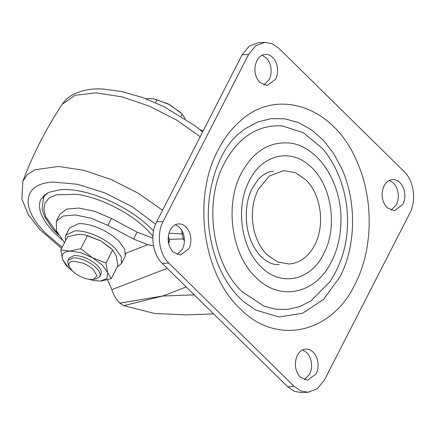 <?xml version="1.0" encoding="UTF-8"?>
<svg xmlns="http://www.w3.org/2000/svg" width="435" height="435" viewBox="0 0 435 435"><rect width="100%" height="100%" fill="white"/><g stroke="black" fill="none" stroke-linecap="round" stroke-linejoin="round"><path stroke-width="0.65" d="M43.331 195.886L43.119 198.268M153.528 230.996L150.776 228.174C139.466 217.223 125.443 207.974 108.696 200.426C90.643 192.564 74.733 188.937 60.971 189.546L48.247 192.46L40.939 199.181L40.123 201.155C37.671 210.192 42.755 221.067 55.375 233.785L61.786 239.598M263.871 85.075L269.156 79.605C270.82 76.255 271.429 72.531 270.983 68.436C270.418 64.043 268.808 60.503 266.16 57.811L262.12 55.24M275.649 79.224C277.312 75.875 277.921 72.15 277.481 68.05C276.91 63.662 275.301 60.122 272.658 57.431C270.352 55.212 267.824 54.206 265.067 54.418C261.604 54.826 258.858 56.925 256.835 60.71C253.496 68.871 254.497 76.136 259.831 82.498L267.161 85.532L275.649 79.224M391.076 210.252L396.361 204.787C398.025 201.438 398.634 197.713 398.194 193.613C397.623 189.225 396.013 185.685 393.365 182.994L389.325 180.422M402.853 204.401C404.517 201.057 405.132 197.332 404.686 193.232C404.115 188.844 402.511 185.305 399.863 182.613C397.557 180.394 395.029 179.389 392.272 179.601C388.808 180.008 386.068 182.102 384.045 185.892C380.707 194.053 381.702 201.318 387.036 207.68L394.366 210.714L402.853 204.401M304.337 379.76L309.622 374.29C311.281 370.941 311.895 367.222 311.449 363.122C310.884 358.734 309.274 355.194 306.626 352.502L302.586 349.93M316.114 373.91C317.778 370.56 318.387 366.835 317.947 362.741C317.376 358.348 315.767 354.808 313.124 352.116C310.818 349.903 308.29 348.897 305.533 349.104C302.069 349.512 299.323 351.61 297.301 355.395C293.962 363.557 294.963 370.821 300.297 377.188L307.627 380.223L316.114 373.91M177.132 254.578L182.412 249.108C184.076 245.759 184.69 242.039 184.244 237.94C183.673 233.551 182.069 230.012 179.421 227.32L175.381 224.748M188.91 248.728C190.573 245.378 191.183 241.653 190.742 237.559C190.171 233.165 188.562 229.626 185.919 226.939C183.613 224.721 181.085 223.715 178.328 223.922C174.865 224.329 172.119 226.428 170.096 230.213C166.757 238.375 167.758 245.639 173.086 252.006L180.416 255.04L188.91 248.728M224.438 163.033C238.69 136.922 257.944 124.551 282.195 125.916L303.402 132.719L322.183 148.302C339.686 168.209 348.353 197.876 347.5 223.905C347.163 244.742 341.339 263.991 330.024 281.657L311.03 300.835L299.873 306.539L288.068 309.377L276.007 309.263L264.072 306.196L242.11 291.7C211.91 263.512 203.439 201.829 224.438 163.033M341.888 168.889C356.814 202.058 356.047 246.194 340.001 276.758L323.569 299.421L302.466 313.325L278.955 316.979L255.552 309.997L243.524 301.591C234.683 293.766 227.374 283.99 221.6 272.261C217.038 263.099 213.563 252.789 211.176 241.333C201.726 200.062 216.646 151.587 238.994 133.599L244.905 128.88L257.585 122.023L271.076 118.63L284.887 118.815L298.524 122.583L311.487 129.793L323.314 140.179L333.569 153.37L341.888 168.889M409.857 213.09C416.632 200.578 413.902 180.677 404.158 171.586L278.743 48.165L272.082 43.658L264.784 42.391L255.633 45.838L248.613 54.408L163.092 221.529C156.317 234.041 159.052 253.942 168.791 263.034L294.207 386.454L300.868 390.962L308.165 392.229L317.322 388.781L324.341 380.206L409.857 213.09M264.784 42.391L258.292 42.771L249.135 46.219L242.116 54.794L156.6 221.91C149.825 234.421 152.554 254.323 162.298 263.414L287.709 386.835L294.375 391.342L301.672 392.609L308.165 392.229M253.561 228.087C250.962 214.08 252.528 201.231 258.259 189.54L269.314 176.039L283.729 170.607L295.224 172.608L305.718 179.709C321.063 194.026 325.364 225.368 314.695 245.079C309.502 254.926 302.504 261.016 293.701 263.333L289.221 264.012L277.731 262.011L267.237 254.91C260.424 248.059 255.867 239.119 253.561 228.087M125.03 256.547L125.753 253.192L147.938 244.671L153.511 245.851M168.285 236.232L169.248 239.293L169.193 242.366L168.557 243.187M186.229 286.969L162.674 296.017L123.812 305.68L119.837 303.108L162.674 296.017L194.249 294.859M168.916 233.203L182.069 233.905L183.363 238.94L184.337 238.864M184.391 240.762L183.363 238.94L169.248 239.293M119.837 303.108C115.982 299.236 113.317 294.745 111.849 289.628L107.614 279.792M147.938 244.671L133.545 239.049L137.085 232.127L111.447 218.473L94.705 211.345L78.947 208.039L66.691 209.083L59.894 214.303L56.349 221.23L56.458 230.854L64.527 242.686M137.085 232.127L152.832 238.07M168.149 237.793L168.682 237.602M213.59 313.891L185.854 314.913L154.42 313.417L123.812 305.68M133.545 239.049L107.902 225.395L91.16 218.267L75.407 214.961L63.151 216.005L56.349 221.23M203.227 130.788L199.942 129.69M145.915 98.729L149.602 98.506M154.545 99.049L168.127 103.856L179.976 112.061L182.178 114.16L185.261 118.858M147.954 98.533L153.669 98.875L156.986 99.762L170.042 104.884L181.438 113.448M156.986 99.762L155.507 102.655M181.134 116.205L182.178 114.16M65.609 240.566L65.261 237.526L65.902 235.156L69.567 227.994L78.523 223.688C83.754 223.432 89.822 224.623 96.733 227.255C105.449 230.719 112.752 235.281 118.646 240.946L124.753 249.228L125.258 256.074M65.902 235.156L74.858 230.849C80.089 230.593 86.157 231.784 93.068 234.421C101.785 237.88 109.087 242.442 114.981 248.113L121.191 256.628L121.43 263.572L117.216 266.976M85.032 234.889L100.909 240.941L110.457 247.901L112.665 250.005L105.966 263.093L92.53 257.754L102.372 265.062L107.657 272.647L106.945 278.536L100.344 281.064L93.753 280.548L89.066 279.379M60.856 249.864L62.548 259.429C61.128 254.437 63.575 251.658 69.888 251.087L60.856 249.864L67.55 236.776L78.441 234.378L80.078 234.345M66.12 265.432L68.328 267.536L62.569 259.494L66.12 265.432M69.888 251.087L80.6 252.604L92.53 257.754L80.774 248.689L69.888 251.087M72.014 270.652L68.328 267.536M69.382 267.003L68.279 264.572L67.659 261.707L68.029 260.347L69.252 257.955L74.369 255.497C82.4 255.688 90.045 258.977 97.293 265.361C99.876 267.933 101.23 270.265 101.355 272.359L100.98 274.191L99.756 276.584L96.184 278.851L92.231 279.547C85.271 279.379 78.643 276.529 72.362 271L69.382 267.003L68.844 264.518C69.056 262.528 70.639 261.43 73.597 261.207L82.617 262.974C86.935 264.692 90.551 266.949 93.471 269.754L96.994 275.942L93.569 279.379M68.029 260.347L73.145 257.89C76.13 257.743 79.6 258.423 83.547 259.929C88.528 261.903 92.704 264.513 96.07 267.753C98.653 270.325 100.006 272.658 100.132 274.751L99.756 276.584M93.753 280.548L100.344 281.064M101.339 280.977L111.235 278.666L107.657 272.647L105.966 263.093M112.665 250.005L116.21 255.938L117.928 265.578L111.235 278.666M78.441 234.378L84.156 234.715L87.473 235.601L80.774 248.689M87.473 235.601L100.909 240.941L111.925 249.293M46.73 193.27L43.522 197.392M200.209 136.688L176.414 119.924L149.379 106.162L121.892 96.831L96.119 92.862L74.978 95.314L62.287 104.204C64.951 100.306 68.333 97.201 72.427 94.89C81.427 90.203 91.595 88.251 102.926 89.023L121.626 91.519L142.452 97.462L163.919 106.591L194.858 125.666L202.628 131.957M155.578 224.112L132.316 206.842L105.004 192.917L77.425 184.271L53.396 182.091C22.642 183.189 19.472 208.213 46.795 234.291L62.178 247.276M162.554 210.274L138.564 193.39L111.295 179.568L83.623 170.259L58.464 166.447L34.974 169.775L27.318 174.614L22.816 181.335L21.859 199.11L28.405 214.781L39.786 229.555L61.585 248.434M152.892 236.2L146.644 229.316C129.891 212.498 99.669 197.376 76.701 194.314L56.191 194.804L49.275 197.936L45.093 202.813L43.87 209.186L45.664 216.722L57.779 233.715M273.582 171.205C268.275 171.379 263.055 174.245 257.917 179.796L252.131 188.562C246.808 199.078 245.128 211.801 247.08 226.738C248.467 234.797 250.913 241.806 254.426 247.765C257.585 253.007 260.967 256.965 264.578 259.63C269.537 263.284 274.371 264.942 279.074 264.605L279.172 264.6M288.274 142.936C268.618 141.832 253.018 151.858 241.468 173.016C224.449 204.455 231.311 254.442 255.785 277.285C279.411 301.776 315.707 294.261 331.486 261.604C337.37 249.956 340.513 236.944 340.92 222.568C342.633 182.901 317.392 144.725 288.274 142.936M261.359 267.074C241.153 248.456 235.237 207.462 248.983 181.351L249.298 180.726C261.767 155.077 289.661 147.911 309.171 165.338C331.296 183.015 338.446 226.733 323.651 253.893C310.672 280.749 280.885 287.051 261.359 267.074M218.098 150.021C223.84 138.841 230.876 129.494 239.206 121.963C276.203 86.516 334.047 106.037 357.004 161.711C374.013 199.496 373.132 249.782 354.851 284.599C330.883 334.21 275.746 345.635 239.848 308.426C202.672 273.724 192.243 197.778 218.098 150.021M287.709 386.835L294.207 386.454M162.298 263.414L168.791 263.034M156.6 221.91L163.092 221.529M242.116 54.794L248.613 54.408M168.356 242.072L169.438 239.968M181.803 230.425L182.069 233.905L183.331 233.823M111.849 289.628L167.29 268.33M107.902 225.395L111.447 218.473M45.066 194.38L43.603 197.234L42.059 208.784L44.528 216.494L52.189 228.201L58.415 234.835M62.287 104.204C46.197 128.412 33.044 154.126 22.816 181.335M121.43 263.572L125.095 256.411"/></g></svg>
